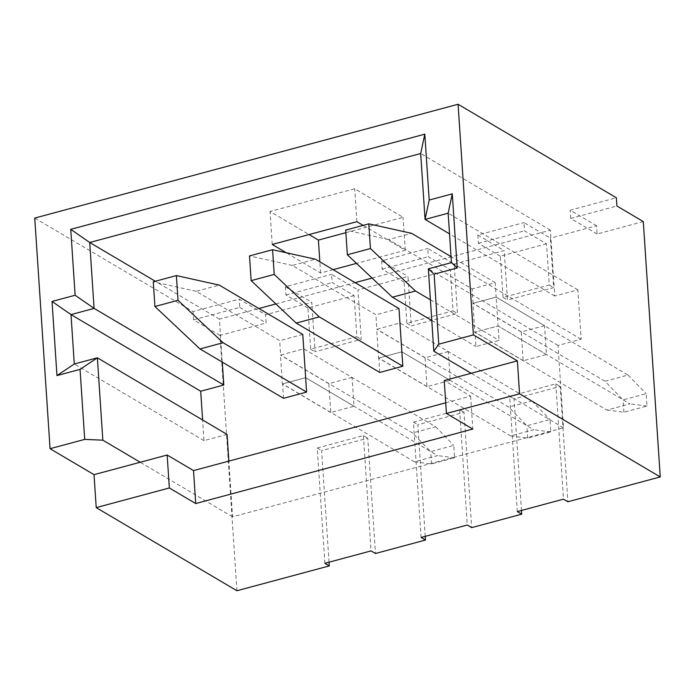 <?xml version="1.0" encoding="UTF-8"?>
<svg xmlns="http://www.w3.org/2000/svg" width="695" height="695" viewBox="0 0 695 695"><rect width="100%" height="100%" fill="white"/><g stroke="black" fill="none" stroke-linecap="round" stroke-linejoin="round"><path stroke-width="0.52" stroke-dasharray="3.48 2.61" d="M546.531 243.823L500.348 256.246L503.084 297.425L549.267 285.011L546.531 243.823L524.543 230.836L523.995 222.6L550.379 238.185L553.663 287.608L507.48 300.023L504.196 250.6L454.165 264.057L457.449 313.471L411.266 325.886L407.982 276.471L357.951 289.919L361.235 339.342L315.052 351.757L311.777 302.334L265.594 314.748L266.142 322.984L219.959 335.398L236.917 590.741M450.317 269.695L404.134 282.109L406.87 323.288L453.053 310.873L450.317 269.695L428.337 256.707L427.79 248.471L454.165 264.057M354.103 295.557L307.92 307.972L310.656 349.159L356.839 336.745L354.103 295.557L332.123 282.57L331.576 274.334L357.951 289.919M643.292 221.592L597.109 234.007L596.562 225.771L550.379 238.185M521.459 510.469L514.048 398.869L560.231 386.446L567.885 501.764M425.244 536.332L417.834 424.732L464.017 412.317L471.67 527.627M329.03 562.194L321.62 450.595L367.803 438.18L375.465 553.498M544.524 325.694L521.267 331.949L523.179 360.774L546.444 354.528L544.524 325.694L496.161 297.121L498.08 325.955L474.815 332.201L472.904 303.376L496.161 297.121L473.069 303.333L472.114 288.92L388.575 239.558L411.666 233.355M448.31 351.566L425.053 357.812L426.973 386.646L450.23 380.391L448.31 351.566L399.946 322.993L376.855 329.195L375.899 314.783L292.369 265.429L315.452 259.218M352.104 377.428L328.839 383.683L330.759 412.509L354.016 406.254L352.104 377.428L303.741 348.855L280.65 355.058L279.685 340.646L196.155 291.292L219.246 285.089M500.348 256.246L478.368 243.259L477.821 235.014L523.995 222.6M477.821 235.014L504.196 250.6M404.134 282.109L382.154 269.121L381.607 260.886L427.79 248.471M381.607 260.886L407.982 276.471M307.92 307.972L285.94 294.984L285.393 286.748L331.576 274.334M285.393 286.748L311.777 302.334M34.75 218.065L193.028 311.577L239.21 299.163L265.594 314.748M596.562 225.771L570.178 210.185L616.361 197.771M345.884 232.695L403.065 217.318L354.702 188.745L270.034 211.506L309.04 234.554M450.23 380.391L401.866 351.818L378.61 358.073L376.69 329.239L399.946 322.993L531.849 400.919L508.757 407.122L376.855 329.195M222.27 362.121L219.42 319.127L258.896 308.511M227.074 434.436L203.983 440.647L202.61 419.988M372.086 278.078L550.388 230.149L554.766 296.044L577.858 289.832L581.133 339.256L558.042 345.458L563.515 427.825L232.547 516.802L228.846 461.106M275.88 303.941L355.102 282.648M354.016 406.254L305.652 377.68L282.396 383.935L280.476 355.11L303.741 348.855L435.635 426.782L412.543 432.994L280.65 355.058M550.388 230.149L420.684 153.517M219.42 319.127L155.306 281.249M363.12 225.38L405.255 250.269L356.483 263.379M333.122 269.66L320.586 273.031L286.262 252.745M219.959 335.398L193.575 319.813L193.028 311.577M554.766 296.044L449.526 233.868M577.858 289.832L448.153 213.2M581.133 339.256L451.437 262.623M558.042 345.458L428.346 268.835M563.515 427.825L471.184 373.276M445.73 402.805L470.628 396.107L444.244 380.521M232.547 516.802L140.216 462.253M203.983 440.647L74.287 364.015M470.628 396.107L472.817 429.05M328.839 383.683L280.476 355.11M330.759 412.509L282.396 383.935M324.886 563.315L317.224 447.997L321.62 450.595M317.224 447.997L363.407 435.583L367.803 438.18M363.407 435.583L371.06 550.9M310.656 349.159L315.052 351.757M356.839 336.745L361.235 339.342M272.223 244.458L270.034 211.506M356.891 221.696L354.702 188.745M405.255 250.269L403.065 217.318M320.586 273.031L319.839 261.807M425.053 357.812L376.69 329.239M426.973 386.646L378.61 358.073M421.092 537.443L413.438 422.134L417.834 424.732M413.438 422.134L459.621 409.72L464.017 412.317M459.621 409.72L467.275 525.029M406.87 323.288L411.266 325.886M453.053 310.873L457.449 313.471M521.267 331.949L472.904 303.376M523.179 360.774L474.815 332.201M546.444 354.528L498.08 325.955L474.989 332.158L606.883 410.085L629.974 403.882L498.08 325.955L499.036 340.368L475.945 346.57L474.989 332.158M517.306 511.581L509.652 396.272L514.048 398.869M509.652 396.272L555.826 383.849L560.231 386.446M555.826 383.849L563.489 499.166M503.084 297.425L507.48 300.023M549.267 285.011L553.663 287.608M597.109 234.007L570.725 218.421L616.908 206.007M570.725 218.421L570.178 210.185M193.575 319.813L239.758 307.399L239.21 299.163M239.758 307.399L266.142 322.984M285.94 294.984L332.123 282.57M382.154 269.121L428.337 256.707M478.368 243.259L524.543 230.836M283.517 398.305L282.561 383.892L414.463 461.819L437.555 455.607L305.652 377.68L282.561 383.892M414.463 461.819L431.499 463.973L454.591 457.762L453.774 445.408L430.683 451.62L412.543 432.994M431.499 463.973L430.683 451.62M302.777 334.443L279.685 340.646M454.591 457.762L437.555 455.607M435.635 426.782L453.774 445.408M196.155 291.292L153.282 281.788M379.731 372.442L378.775 358.021L510.669 435.956L533.76 429.745L401.866 351.818L378.775 358.021M510.669 435.956L527.714 438.111L550.805 431.899L549.98 419.545L526.888 425.748L508.757 407.122M527.714 438.111L526.888 425.748M398.991 308.571L375.899 314.783M550.805 431.899L533.76 429.745M531.849 400.919L549.98 419.545M292.369 265.429L249.496 255.925M430.405 299.814L499.036 340.368M431.777 320.482L475.945 346.57M606.883 410.085L623.928 412.239L647.019 406.036L646.194 393.674L623.102 399.886L604.971 381.26L473.069 303.333M623.928 412.239L623.102 399.886M604.971 381.26L628.063 375.048L496.161 297.121L495.205 282.709L472.114 288.92M495.205 282.709L451.038 256.611M647.019 406.036L629.974 403.882M628.063 375.048L646.194 393.674M388.575 239.558L345.702 230.062"/><path stroke-width="1.04" d="M521.702 514.178L471.67 527.627L467.275 525.029L421.092 537.443L425.488 540.041L375.465 553.498L371.06 550.9L324.886 563.315L329.282 565.912L236.917 590.741L96.223 507.619L169.345 487.959L195.721 503.545L472.817 429.05L446.433 413.464L444.244 380.521L517.367 360.861L473.399 334.886L458.083 104.259L616.361 197.771L616.908 206.007L643.292 221.592L660.25 476.935L567.885 501.764L563.489 499.166L517.306 511.581L521.702 514.178L521.459 510.469M425.488 540.041L425.244 536.332M329.282 565.912L329.03 562.194M458.083 104.259L34.75 218.065L50.066 448.692L94.034 474.668L96.223 507.619M309.04 234.554L318.397 240.079L345.884 232.695M272.588 249.714L249.496 255.925L251.138 280.632L274.221 274.429L272.588 249.714L315.452 259.218L398.991 308.571L402.822 366.23L379.731 372.442L296.192 323.088L319.283 316.877L402.822 366.23M202.61 419.988L200.699 391.224L223.79 385.021L222.27 362.121M228.846 461.106L227.074 434.436L97.378 357.812L102.843 440.178L140.216 462.253L167.156 455.017L193.54 470.602L445.73 402.805M258.896 308.511L275.88 303.941M355.102 282.648L372.086 278.078M176.374 275.585L153.282 281.788L154.924 306.504L178.016 300.292L176.374 275.585L219.246 285.089L302.777 334.443L306.608 392.093L283.517 398.305L199.986 348.951L223.078 342.739L306.608 392.093M449.526 233.868L425.062 219.412L420.684 153.517L89.716 242.494L94.094 308.389L71.003 314.6L74.287 364.015L97.378 357.812L80.055 369.375L56.964 375.578L52.038 301.448L75.13 295.245L70.751 229.35L424.819 134.161L429.189 200.056L452.28 193.844L457.206 267.975L434.114 274.186L438.762 344.199L473.399 334.886M155.306 281.249L89.716 242.494L70.751 229.35M286.262 252.745L272.223 244.458L356.891 221.696L363.12 225.38M356.483 263.379L333.122 269.66M80.055 369.375L84.703 439.388L50.066 448.692M660.25 476.935L519.556 393.813L446.433 413.464M517.367 360.861L519.556 393.813M223.79 385.021L94.094 308.389L75.13 295.245M471.184 373.276L433.819 351.201L428.346 268.835L451.437 262.623L448.153 213.2L425.062 219.412L429.189 200.056M200.699 391.224L71.003 314.6L52.038 301.448M433.819 351.201L438.762 344.199M167.156 455.017L169.345 487.959M94.034 474.668L140.216 462.253M193.54 470.602L195.721 503.545M84.703 439.388L102.843 440.178M319.839 261.807L318.397 240.079M74.287 364.015L56.964 375.578M420.684 153.517L424.819 134.161M448.153 213.2L452.28 193.844M451.437 262.623L457.206 267.975M428.346 268.835L434.114 274.186M223.078 342.739L178.016 300.292M154.924 306.504L199.986 348.951M319.283 316.877L274.221 274.429M251.138 280.632L296.192 323.088M345.702 230.062L347.344 254.77L370.435 248.558L368.793 223.851L345.702 230.062M347.344 254.77L392.406 297.217L415.497 291.014L430.405 299.814M392.406 297.217L431.777 320.482M451.038 256.611L411.666 233.355L368.793 223.851M415.497 291.014L370.435 248.558"/></g></svg>
